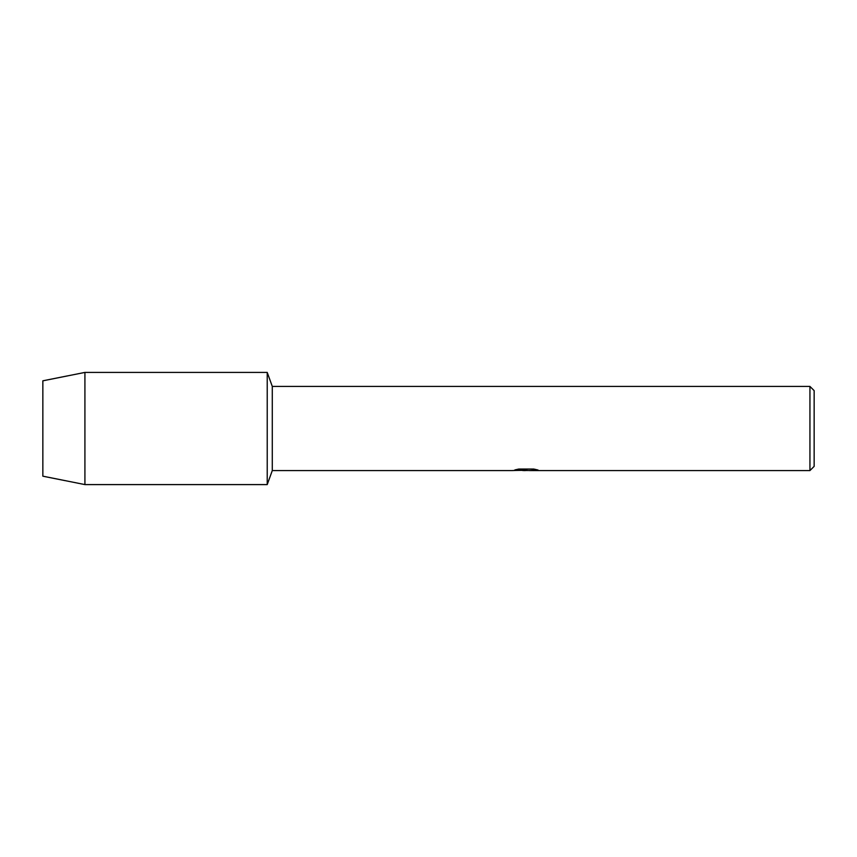 <?xml version="1.0" encoding="UTF-8"?>
<svg xmlns="http://www.w3.org/2000/svg" width="857" height="857" viewBox="0 0 857 857"><rect width="100%" height="100%" fill="white"/><g stroke="black" fill="none" stroke-linecap="round" stroke-linejoin="round"><path stroke-width="1.29" d="M515.121 469.85L526.959 469.925L512.561 470.568L272.29 470.568L267.223 484.591L84.918 484.591L42.85 476.181L42.85 380.819L84.918 372.409L267.223 372.409L272.29 386.432L809.94 386.432L814.15 390.631L814.15 466.369L809.94 470.568L529.455 470.568L537.693 469.936M272.29 470.568L272.29 386.432M267.223 484.591L267.223 372.409L267.223 484.591M526.059 470.504L522.449 470.504M525.437 470.568L523.648 470.568M809.94 470.568L809.94 386.432M526.959 469.925L514.843 469.925L518.785 469.036L533.729 469.036L538.057 470.032L529.305 470.547M512.818 470.504L526.027 470.289M525.427 470.504L529.305 470.504M84.918 484.591L84.918 372.409M42.85 476.181L42.85 380.819"/></g></svg>
